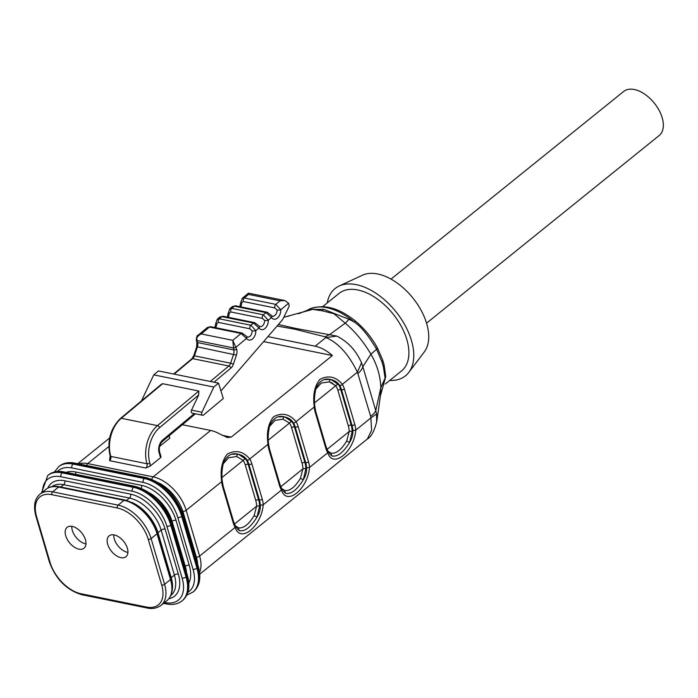 <?xml version="1.0" encoding="UTF-8"?>
<svg xmlns="http://www.w3.org/2000/svg" width="698" height="698" viewBox="0 0 698 698"><rect width="100%" height="100%" fill="white"/><g stroke="black" fill="none" stroke-linecap="round" stroke-linejoin="round"><path stroke-width="1.05" d="M131.87 502.412A32.178 18.846 51.1 0 1 157.984 532.696L171.219 577.656A32.178 18.846 51.1 0 1 172.31 589.4M158.83 482.92A32.178 18.846 51.1 0 1 183.181 512.376L196.417 557.336A32.178 18.846 51.1 0 1 197.7 564.525M127.394 548.288A13.419 7.853 -128.9 0 0 119.096 537.111A13.419 7.853 -128.9 0 0 109.115 535.846A13.419 7.853 -128.9 0 0 111.427 551.219A13.419 7.853 -128.9 0 0 125.963 556.725A13.419 7.853 -128.9 0 0 127.394 548.288M113.757 534.834A13.419 7.853 -128.9 0 0 127.926 552.406M239.824 306.684L240.801 302.304A2.618 0.681 177.8 0 0 241.639 302.766L243.297 301.536L274.864 307.94L277.054 309.956A2.618 0.681 177.8 0 0 280.753 309.781A7.861 5.2 -78.5 0 1 277.481 318.061A7.861 5.2 -78.5 0 1 271.47 317.546L268.276 320.216A2.618 0.681 177.8 0 1 264.577 320.382L262.387 318.375L230.82 311.962L229.162 313.193A2.618 0.681 177.8 0 1 228.325 312.739L227.347 317.11M214.871 327.536L215.839 323.165A2.618 0.681 177.8 0 0 216.685 323.628L218.343 322.389L249.91 328.802L252.1 330.808A2.618 0.681 177.8 0 0 255.8 330.643A7.861 5.2 -78.5 0 1 252.528 338.923A7.861 5.2 -78.5 0 1 246.516 338.408L241.019 333.461L209.452 327.057L201.233 333.932C197.578 335.817 196.164 338.015 196.976 340.519L197.578 342.561L233.76 349.907L232.792 340.336L236.622 349.148A7.338 4.86 -78.5 0 1 236.413 355.125L233.42 364.147A7.338 4.86 -78.5 0 1 230.907 368.055L213.981 382.207M161.439 384.197L162.669 383.691L198.851 391.037L198.668 395.007L191.522 410.136A2.094 1.387 101.5 0 0 192.229 413.164L202.629 415.275A2.094 1.387 101.5 0 0 203.589 414.978L223.29 398.514L218.509 383.123L213.815 387.05L201.914 412.248A2.094 1.387 101.5 0 0 202.629 415.275M306.509 310.671L312.66 309.397L323.872 309.397L349.061 319.309L354.156 321.935A56.739 33.225 -128.9 0 0 308.403 309.633C322.607 303.368 338.417 307.286 355.832 321.412C364.661 328.871 371.842 337.684 377.391 347.866L382.652 359.967A5.244 2.269 161.4 0 1 381.911 361.791L383.359 366.703A56.739 33.225 -128.9 0 0 381.911 361.791L376.606 349.288C368.57 335.642 361.093 326.533 354.156 321.935A5.244 1.352 -50 0 1 355.832 321.403M281.669 488.583L285.168 490.598C290.176 490.921 295.263 486.82 300.428 478.296L302.932 468.838A18.863 12.485 101.5 0 0 302.051 463.228A2.094 0.977 -16.4 0 1 304.913 462.477L305.689 462.634L295.228 427.089L294.451 426.932L304.913 462.477A20.957 13.873 -78.5 0 1 305.89 468.707L303.298 479.77C305.768 475.713 306.867 471.674 306.596 467.651A2.094 0.628 -4.6 0 0 309.546 467.398C307.67 489.272 286.546 506.294 281.46 490.048L263.259 504.733C261.375 526.606 240.26 543.629 235.174 527.383L199.619 556.062A33.539 19.64 51.1 0 1 199.558 572.482M259.604 506.05L257.012 517.105C259.473 513.047 260.572 509.008 260.302 504.986A2.094 0.628 -4.6 0 0 263.259 504.733A23.06 15.26 -78.5 0 0 262.256 499.21A2.094 0.977 163.6 0 1 259.394 499.969L248.933 464.423L248.165 464.266L258.626 499.812A20.957 13.873 -78.5 0 1 259.604 506.05A2.094 0.541 -2.1 0 0 256.646 506.181A18.863 12.485 101.5 0 0 255.765 500.562L245.303 465.025A18.863 12.485 101.5 0 0 243.174 460.418L236.735 456.518L228.674 457.705L223.133 463.891M332.641 456.108C337.972 456.658 343.625 452.103 349.585 442.436C352.054 438.379 353.153 434.339 352.883 430.308A20.957 13.873 101.5 0 0 351.975 425.3L341.514 389.754L340.746 389.597L351.207 425.143A20.957 13.873 -78.5 0 1 352.185 431.373L349.585 442.436L346.714 440.962L349.218 431.504A18.863 12.485 101.5 0 0 348.346 425.893L337.884 390.356A18.863 12.485 101.5 0 0 335.755 385.75L329.316 381.85L321.255 383.036L315.714 389.222M327.266 302.932A56.067 32.832 51.1 0 1 339.141 286.032L362.463 275.204A49.785 29.15 51.1 0 1 377.697 273.982A49.785 29.15 51.1 0 1 419.463 307.425A49.785 29.15 51.1 0 1 424.323 351.888L408.801 372.4A56.067 32.832 51.1 0 1 389.772 380.427M339.141 286.032A56.067 32.832 51.1 0 1 356.285 284.653A56.067 32.832 51.1 0 1 403.331 322.319A56.067 32.832 51.1 0 1 408.801 372.4M322.712 306.596L339.019 293.439A49.785 29.15 51.1 0 1 357.856 289.984A49.785 29.15 51.1 0 1 401.367 326.481A49.785 29.15 51.1 0 1 401.533 370.943L385.209 384.101M335.616 385.863A49.785 29.15 51.1 0 1 331.341 382.425M380.471 395.4L380.803 387.748C380.436 376.065 377.138 364.88 370.926 354.191C363.597 341.819 355.029 331.489 345.24 323.183L333.923 313.716L321.813 310.697L312.66 309.397L283.798 317.267M382.652 359.967L384.083 364.818A5.244 2.626 165.8 0 1 383.359 366.703L385.13 378.264L380.393 395.941L385.732 376.632L380.803 387.739L375.76 410.607L376.597 413.949L376.641 422.22M377.269 347.927L376.606 349.288L370.935 354.191L362.838 366.703L375.76 410.607C375.088 412.413 373.378 414.298 370.638 416.278L357.42 372.156C348.607 354.191 338.102 342.657 325.887 337.535L336.907 336.104C347.674 341.784 355.535 349.541 361.538 362.786L362.838 366.703C362.306 368.78 360.7 371.039 358.048 373.5M306.902 310.444L298.639 313.725M278.389 324.518L296.17 328.522L336.907 336.104M349.061 319.309L345.24 323.183L329.857 334.447M182.361 424.716L210.674 430.457L153.15 476.865A33.539 19.64 51.1 0 1 186.157 510.299L199.619 556.062A3.141 1.475 -16.4 0 1 196.391 557.248M198.668 395.007L159.563 427.691A26.201 17.345 101.5 0 0 149.852 463.001A5.244 3.473 -78.5 0 1 149.974 466.203L160.557 457.67L159.127 452.793A9.432 6.247 -78.5 0 1 162.617 440.08L194.323 413.582M149.974 466.203L145.795 468.026L109.603 460.68L109.795 459.467M169.091 435.814L169.788 438.178L159.572 446.423M162.617 440.08A2.094 1.213 -129.9 0 1 162.425 441.38C159.737 444.059 158.795 447.566 159.598 451.894L161.029 456.771A2.094 0.977 163.6 0 1 160.557 457.67M220.943 390.967L281.687 320.705A10.479 6.936 101.5 0 0 283.432 318.026L288.841 306.928A2.094 1.387 101.5 0 0 289.051 304.86L288.597 303.325A5.244 3.473 101.5 0 0 288.579 303.246L280.753 309.781L275.823 304.372L280.081 300.821L284.941 300.576L288.579 303.246M267.936 336.602L315.156 346.191L325.887 337.535L325.085 336.785L295.158 329.281L277.071 326.036M367.436 438.868L371.589 430.282L370.882 417.919L355.832 430.055C353.956 451.929 332.833 468.96 327.755 452.714A2.094 1.265 -30.6 0 0 328.016 451.344L326.21 447.104A2.094 0.977 163.6 0 1 325.739 448.011L315.278 412.466A23.06 15.26 -78.5 0 1 314.283 406.951C312.678 395.234 314.536 386.055 319.867 379.424C328.304 374.966 335.799 376.588 342.369 384.301A2.094 1.265 149.4 0 1 339.69 385.479C337.902 382.521 335.031 380.567 331.096 379.607L338.382 384.476A20.957 13.873 -78.5 0 1 340.746 389.597A2.094 0.977 -16.4 0 0 337.884 390.356M240.26 530.82C239.109 530.829 237.495 529.215 235.435 526.004L233.638 521.772L223.177 486.236L222.252 481.14A2.094 0.628 175.4 0 1 221.702 481.62C220.097 469.902 221.964 460.724 227.295 454.093C235.723 449.634 243.218 451.257 249.788 458.97A2.094 1.265 149.4 0 1 247.109 460.148C245.321 457.199 242.459 455.236 238.515 454.276L245.801 459.153A2.094 1.317 -34.4 0 0 243.174 460.418L222.034 477.467M286.546 493.486C285.395 493.495 283.789 491.881 281.73 488.67L279.924 484.438L269.463 448.901L268.547 443.806A2.094 0.628 175.4 0 1 267.997 444.286C266.383 432.568 268.25 423.389 273.581 416.758C282.009 412.3 289.513 413.923 296.074 421.636A2.094 1.265 149.4 0 1 293.396 422.814C291.607 419.856 288.745 417.901 284.81 416.942L292.096 421.819A2.094 1.317 -34.4 0 0 289.469 423.084L283.03 419.184L274.968 420.371L269.428 426.557M315.156 346.191A33.539 19.64 51.1 0 1 332.37 355.535L231.195 437.131L227.304 437.506L219.774 433.981A33.539 19.64 -128.9 0 0 210.674 430.457M218.509 383.123L158.455 370.935L153.761 374.861L141.86 400.05A2.094 1.387 101.5 0 0 141.633 400.757M153.761 374.861L213.815 387.05M263.635 341.584L332.37 355.535M235.383 525.926L238.882 527.932C243.89 528.255 248.977 524.154 254.133 515.63L256.646 506.181L234.458 524.067M327.964 451.248L331.463 453.264C336.462 453.587 341.549 449.486 346.714 440.962M285.168 490.598A2.094 1.797 -76.2 0 0 285.944 493.294M286.355 493.442C291.685 493.992 297.331 489.438 303.298 479.77L300.428 478.296M305.89 468.707A2.094 0.541 -2.1 0 0 302.932 468.838L280.744 486.733M281.73 488.679A2.094 1.265 149.4 0 1 281.46 490.048A23.06 15.26 -78.5 0 1 279.453 485.346L268.992 449.8A23.06 15.26 -78.5 0 1 267.997 444.286L249.788 458.97A23.06 15.26 -78.5 0 1 251.804 463.673L262.256 499.21M283.03 419.184A2.094 1.291 103 0 1 284.81 416.942M278.476 416.907L283.676 416.732M238.882 527.932A2.094 1.797 -76.2 0 0 239.658 530.628M240.06 530.777C245.399 531.326 251.044 526.772 257.012 517.105L254.133 515.63M235.444 526.013A2.094 1.265 149.4 0 1 235.174 527.383A23.06 15.26 -78.5 0 1 233.167 522.68L222.706 487.143A23.06 15.26 -78.5 0 1 221.702 481.62L186.157 510.299A3.141 1.475 -16.4 0 1 182.911 511.486M236.735 456.518A2.094 1.291 103 0 1 238.515 454.276M232.19 454.241L237.39 454.066M331.463 453.264A2.094 1.797 -76.2 0 0 332.231 455.96M352.185 431.373A2.094 0.541 -2.1 0 0 349.218 431.504L327.039 449.399M361.538 362.786L357.42 372.156L342.369 384.301A23.06 15.26 -78.5 0 1 344.376 389.004L354.837 424.541A23.06 15.26 -78.5 0 1 355.832 430.055A2.094 0.628 175.4 0 1 352.883 430.308M314.615 402.798L335.755 385.75A2.094 1.317 145.6 0 1 338.382 384.476M329.316 381.85A2.094 1.291 103 0 1 331.096 379.607M324.762 379.572L329.962 379.389M326.21 447.104L315.749 411.567L314.833 406.472A2.094 0.628 175.4 0 1 314.283 406.951L296.074 421.636A23.06 15.26 -78.5 0 1 298.09 426.338L308.551 461.875A23.06 15.26 -78.5 0 1 309.546 467.398L327.755 452.714A23.06 15.26 -78.5 0 1 325.739 448.011M325.085 336.785L329.831 334.455M376.597 413.949L370.882 417.919L370.638 416.278M252.1 330.808A5.244 3.473 101.5 0 1 247.511 337.073L246.699 336.462A2.618 1.684 143.6 0 1 246.516 338.408L236.037 347.159A2.094 0.977 -16.4 0 1 233.176 347.909M254.7 322.659L223.133 316.255L219.992 316.988L221.929 316.63L253.496 323.034A2.618 1.736 -78.5 0 1 254.7 322.659L259.185 326.036A2.618 1.684 143.6 0 1 258.993 327.973L255.8 330.643L250.87 325.233L253.496 323.034L258.993 327.973A7.861 5.2 -78.5 0 0 265.004 328.488A7.861 5.2 -78.5 0 0 268.276 320.216L263.347 314.798L265.973 312.608L271.47 317.546A2.618 1.684 143.6 0 0 271.67 315.618L267.177 312.233L235.61 305.829A2.618 1.736 101.5 0 0 234.406 306.195L231.78 308.394L263.347 314.798A2.618 1.736 -78.5 0 0 262.387 318.375M197.918 335.406L198.075 335.267C197.22 335.049 196.618 336.628 196.286 340.022A2.094 1.003 -15.6 0 0 196.976 340.519L233.167 347.866A2.094 0.96 -17.1 0 0 236.02 347.081M207.472 327.423L198.084 335.267L201.233 333.932L232.792 340.336L241.019 333.461A2.618 1.736 -78.5 0 1 242.223 333.094L210.656 326.681A2.618 1.736 101.5 0 0 209.452 327.057L207.481 327.441M217.279 319.309L219.303 318.82L250.87 325.233A2.618 1.736 -78.5 0 0 249.91 328.802M229.755 308.882L231.78 308.394A2.618 1.736 101.5 0 0 230.82 311.962M235.61 305.829L232.469 306.553L234.406 306.195L265.973 312.608A2.618 1.736 -78.5 0 1 267.177 312.233M280.081 300.821L248.514 294.408L248.462 293.169L284.941 300.576M248.514 294.408L244.256 297.967L242.276 298.36L240.801 302.304M85.967 543.89A13.419 7.853 51.1 0 1 71.798 526.318M85.435 539.772A13.419 7.853 -128.9 0 0 77.138 528.587A13.419 7.853 -128.9 0 0 67.156 527.33A13.419 7.853 -128.9 0 0 69.46 542.704A13.419 7.853 -128.9 0 0 83.996 548.209A13.419 7.853 -128.9 0 0 85.435 539.772M426.548 323.157L659.156 135.543A28.295 16.569 -128.9 0 0 662.184 117.735A28.295 16.569 -128.9 0 0 634.334 89.519A28.295 16.569 -128.9 0 0 623.628 91.49L391.02 279.104M241.639 302.766A5.244 3.473 -78.5 0 1 240.636 306.85M271.653 315.601L272.464 316.211A5.244 3.473 101.5 0 0 277.054 309.956M229.162 313.193A5.244 3.473 -78.5 0 1 228.159 317.276M259.176 326.027L259.988 326.638A5.244 3.473 101.5 0 0 264.577 320.382M216.685 323.628A5.244 3.473 -78.5 0 1 215.682 327.702M210.307 381.466L228.822 365.988L192.639 358.641L174.125 374.119M162.669 383.691L121.286 418.276A28.295 18.733 101.5 0 0 110.808 456.413L146.99 463.76L110.808 456.413A3.141 2.085 -78.5 0 1 109.603 460.68M145.795 468.026A3.141 2.085 101.5 0 0 146.99 463.76L146.99 463.76A28.295 18.733 -78.5 0 1 157.478 425.623L121.286 418.276A2.094 1.213 -129.9 0 0 120.492 418.425L160.968 384.598M159.563 427.691A2.094 1.213 -129.9 0 0 157.478 425.623L198.851 391.037M306.596 467.651A20.957 13.873 101.5 0 0 305.689 462.634A2.094 0.977 163.6 0 0 308.551 461.875M255.765 500.562A2.094 0.977 -16.4 0 1 258.626 499.812L259.394 499.969A20.957 13.873 101.5 0 1 260.302 504.986M348.346 425.893A2.094 0.977 -16.4 0 1 351.207 425.143L351.975 425.3A2.094 0.977 163.6 0 0 354.837 424.541M78.708 463.9A33.539 19.64 51.1 0 1 87.704 463.577L153.15 476.865A3.141 2.085 101.5 0 0 151.859 479.308M108.783 446.572L87.704 463.577A3.141 2.085 101.5 0 0 86.535 465.487M149.852 463.001L149.852 463.01A2.094 0.977 163.6 0 1 146.99 463.76A2.094 0.977 163.6 0 0 149.852 463.01M197.176 340.563L196.81 339.307M243.297 301.536A2.618 1.736 101.5 0 1 244.256 297.967L275.823 304.372A2.618 1.736 -78.5 0 0 274.864 307.94M223.133 316.255A2.618 1.736 101.5 0 0 221.929 316.63L219.303 318.82A2.618 1.736 101.5 0 0 218.343 322.389M201.914 412.248L191.522 410.136M142.348 400.155L141.86 400.05M222.139 435.299L231.195 437.131M268.32 440.133L289.469 423.084A18.863 12.485 101.5 0 1 291.589 427.691L302.051 463.228M344.376 389.004A2.094 0.977 163.6 0 1 341.514 389.754A20.957 13.873 101.5 0 0 339.69 385.479M292.096 421.819A20.957 13.873 -78.5 0 1 294.451 426.932A2.094 0.977 -16.4 0 0 291.589 427.691M298.09 426.338A2.094 0.977 163.6 0 1 295.228 427.089A20.957 13.873 101.5 0 0 293.396 422.814M245.801 459.153A20.957 13.873 -78.5 0 1 248.165 464.266A2.094 0.977 -16.4 0 0 245.303 465.025M251.804 463.673A2.094 0.977 163.6 0 1 248.933 464.423A20.957 13.873 101.5 0 0 247.109 460.148M279.924 484.438A2.094 0.977 163.6 0 1 279.453 485.346M269.463 448.901A2.094 0.977 163.6 0 1 268.992 449.8M233.638 521.772A2.094 0.977 163.6 0 1 233.167 522.68M223.177 486.236A2.094 0.977 163.6 0 1 222.706 487.143M315.749 411.567A2.094 0.977 163.6 0 1 315.278 412.466M321.813 310.697A39.306 26.018 -78.5 0 1 323.872 309.397M295.158 329.281A23.06 15.26 -78.5 0 1 296.17 328.522M236.413 355.125L197.429 346.827L194.428 355.849L230.619 363.196L233.612 354.174A5.244 3.473 101.5 0 0 233.76 349.907A2.094 0.977 -16.4 0 0 236.622 349.148M230.907 368.055A2.094 1.213 50.1 0 0 228.822 365.988A5.244 3.473 101.5 0 0 230.619 363.196L233.42 364.147M194.428 355.849A5.244 3.473 -78.5 0 1 192.639 358.641A2.094 1.213 50.1 0 0 191.845 358.789L193.704 355.832L194.428 355.849M196.696 346.81L196.888 342.081A2.094 0.977 -16.4 0 0 197.578 342.561A5.244 3.473 -78.5 0 1 197.429 346.827L196.696 346.81L193.704 355.832M110.808 456.413A2.094 0.977 163.6 0 1 110.118 455.934L110.118 455.934A2.094 0.977 163.6 0 0 110.808 456.413M196.295 340.057A2.094 0.977 -16.4 0 0 196.304 340.092A2.094 0.977 -16.4 0 0 196.993 340.572M159.598 451.894A2.094 0.977 163.6 0 1 159.127 452.793M117.299 507.978L51.861 494.69A31.445 18.41 -128.9 0 0 36.61 516.66L50.073 562.422A31.445 18.41 -128.9 0 0 81.02 593.762L146.458 607.051A31.445 18.41 -128.9 0 0 161.709 585.081L148.246 539.318A31.445 18.41 -128.9 0 0 117.299 507.978A2.094 1.387 -78.5 0 1 118.102 505.134A33.539 19.64 51.1 0 1 151.108 538.568L164.571 584.322A33.539 19.64 51.1 0 1 160.994 605.428C154.302 609.973 148.142 608.202 147.365 608.037A2.094 1.387 -78.5 0 1 146.458 607.051M147.365 608.037L81.928 594.748C66.633 590.142 55.788 579.2 49.384 561.942L35.921 516.188A2.094 0.977 -16.4 0 0 36.61 516.66M51.861 494.69A2.094 1.387 -78.5 0 1 52.655 491.846L118.102 505.134L124.052 500.335L58.606 487.047L52.655 491.846A33.539 19.64 51.1 0 0 39.969 494.175C34.577 498.861 33.225 506.198 35.921 516.188M49.384 561.942A2.094 0.977 -16.4 0 0 50.073 562.422M81.928 594.748A2.094 1.387 -78.5 0 1 81.02 593.762M161.709 585.081A2.094 0.977 -16.4 0 0 164.571 584.322L170.53 579.523L157.059 533.769L151.108 538.568A2.094 0.977 -16.4 0 1 148.246 539.318M45.92 489.377C49.462 486.576 54.008 485.703 59.548 486.768A2.094 1.387 101.5 0 0 58.606 487.047A33.539 19.64 -128.9 0 0 45.92 489.377L39.969 494.175M166.944 600.629A33.539 19.64 -128.9 0 0 170.53 579.523A2.094 0.977 -16.4 0 0 170.993 578.625C173.697 588.606 172.345 595.944 166.944 600.629L160.994 605.428M170.993 578.625L157.53 532.862A2.094 0.977 -16.4 0 1 157.059 533.769A33.539 19.64 -128.9 0 0 124.052 500.335A2.094 1.387 101.5 0 1 124.994 500.056L59.548 486.768M186.514 572.369A32.178 18.846 -128.9 0 0 185.302 566.296L172.074 521.336L171.577 521.738M66.144 472.363A35.057 20.53 51.1 0 1 75.681 471.988L141.511 485.346A35.057 20.53 51.1 0 1 176.009 520.298A2.879 1.352 163.6 0 0 172.074 521.336A32.178 18.846 -128.9 0 0 150.157 493.224M176.009 520.298L189.237 565.258A2.879 1.352 163.6 0 0 185.302 566.296L184.839 566.671M170.862 595.42L170.958 595.342A32.178 18.846 -128.9 0 0 174.395 575.091L161.159 530.131A32.178 18.846 -128.9 0 0 129.496 498.058L126.565 500.422M47.83 488.094A35.057 20.53 51.1 0 1 64.766 480.782L130.596 494.149A2.879 1.911 101.5 0 1 129.496 498.058L63.666 484.7L60.787 487.021M130.596 494.149A35.057 20.53 51.1 0 1 165.094 529.101A2.879 1.352 163.6 0 0 161.159 530.131L157.984 532.696M165.094 529.101L178.33 574.061A2.879 1.352 163.6 0 0 174.395 575.091L171.219 577.656M64.766 480.782A2.879 1.911 101.5 0 1 63.666 484.7A32.178 18.846 -128.9 0 0 51.87 486.646M183.181 512.376L182.483 512.934M196.417 557.336L195.745 557.876M41.566 492.893L47.743 475.495A37.989 22.249 51.1 0 1 62.113 472.851L62.776 472.319A37.989 22.249 -128.9 0 0 48.406 474.963C52.542 471.717 57.768 470.714 64.068 471.944L135.36 486.41A2.879 1.911 -78.5 0 0 134.068 486.794L62.776 472.319A2.879 1.911 -78.5 0 1 64.068 471.944M164.641 602.487L165.077 602.575A35.109 20.556 -128.9 0 0 182.108 578.04L166.866 526.24A35.109 20.556 -128.9 0 0 132.306 491.235L61.014 476.769A2.879 1.911 -78.5 0 1 62.113 472.851L133.405 487.326L134.068 486.794A37.989 22.249 -128.9 0 1 171.455 524.669A2.879 1.352 -16.4 0 0 172.109 523.421L187.352 575.231C190.449 586.486 188.879 594.87 182.649 600.376A37.989 22.249 -128.9 0 0 186.706 576.469L171.455 524.669L170.801 525.201L186.043 577.002L186.706 576.469A2.879 1.352 -16.4 0 0 187.352 575.231M132.306 491.235A2.879 1.911 -78.5 0 1 133.405 487.326A37.989 22.249 51.1 0 1 170.801 525.201A2.879 1.352 -16.4 0 1 166.866 526.24M182.108 578.04A2.879 1.352 -16.4 0 0 186.043 577.002A37.989 22.249 51.1 0 1 181.986 600.908L182.649 600.376M178.33 574.061A35.057 20.53 51.1 0 1 168.872 598.71M61.014 476.769A35.109 20.556 -128.9 0 0 42.534 492.107M54.461 471.988L58.649 466.692A37.989 22.249 51.1 0 1 73.028 464.057L73.683 463.524A37.989 22.249 -128.9 0 0 59.313 466.159C63.457 462.914 68.674 461.91 74.983 463.14L146.275 477.615A2.879 1.911 -78.5 0 0 144.983 477.99L73.683 463.524A2.879 1.911 -78.5 0 1 74.983 463.14M187.954 592.262A35.109 20.556 -128.9 0 0 193.023 569.245L177.772 517.436A35.109 20.556 -128.9 0 0 143.221 482.44L71.929 467.965A2.879 1.911 -78.5 0 1 73.028 464.057L144.32 478.523L144.983 477.99A37.989 22.249 -128.9 0 1 182.37 515.866A2.879 1.352 -16.4 0 0 183.016 514.627L198.267 566.427C201.356 577.691 199.794 586.067 193.555 591.581A37.989 22.249 -128.9 0 0 197.613 567.675L182.37 515.866L181.707 516.398L196.958 568.207L197.613 567.675A2.879 1.352 -16.4 0 0 198.267 566.427M143.221 482.44A2.879 1.911 -78.5 0 1 144.32 478.523A37.989 22.249 51.1 0 1 181.707 516.398A2.879 1.352 -16.4 0 1 177.772 517.436M193.023 569.245A2.879 1.352 -16.4 0 0 196.958 568.207A37.989 22.249 51.1 0 1 192.901 592.113L193.555 591.581M189.237 565.258A35.057 20.53 51.1 0 1 188.835 583.144M71.929 467.965A35.109 20.556 -128.9 0 0 57.463 471.499M163.55 603.369L166.325 603.927A2.879 1.911 -78.5 0 1 165.077 602.575M141.214 488.216A2.879 1.911 101.5 0 0 141.511 485.346M75.611 474.282A2.879 1.911 101.5 0 0 75.681 471.988M308.403 309.633L306.98 310.401M109.647 437.978L77.748 463.708M289.147 315.985L283.842 317.189M380.48 395.391L376.754 421.531M367.157 439.147L199.733 574.184M284.426 416.863C277.996 415.144 273.075 418.128 269.637 425.815C268.154 432.577 267.788 438.58 268.547 443.806M238.131 454.197C231.71 452.479 226.78 455.471 223.351 463.149C221.859 469.911 221.493 475.914 222.252 481.14M332.841 456.152C331.681 456.152 330.075 454.546 328.016 451.327M330.712 379.529C324.291 377.81 319.361 380.794 315.932 388.481C314.44 395.243 314.074 401.245 314.833 406.472M367.227 439.059C371.109 437.027 374.276 431.207 376.737 421.618M384.083 364.818L385.767 376.58M242.223 333.094L246.708 336.462M210.656 326.681L207.515 327.414M217.322 319.213L215.839 323.165M217.191 319.291L220.044 316.909M229.799 308.786L228.325 312.739M229.668 308.865L232.521 306.474M242.145 298.43L248.436 293.177M120.492 418.425C110.389 428.485 106.925 440.988 110.118 455.934L109.647 459.773M173.627 374.015L191.845 358.789M196.888 342.081L196.286 340.022M162.425 441.38L195.414 413.809M157.53 532.862C151.134 515.604 140.289 504.663 124.994 500.056M47.743 475.495L48.406 474.963M58.649 466.692L59.313 466.159M172.109 523.421C164.929 503.973 152.679 491.636 135.36 486.41M183.016 514.627C175.835 495.17 163.585 482.833 146.275 477.615M186.837 595.089L192.901 592.113M166.325 603.927C172.624 605.157 177.85 604.154 181.986 600.908"/></g></svg>
